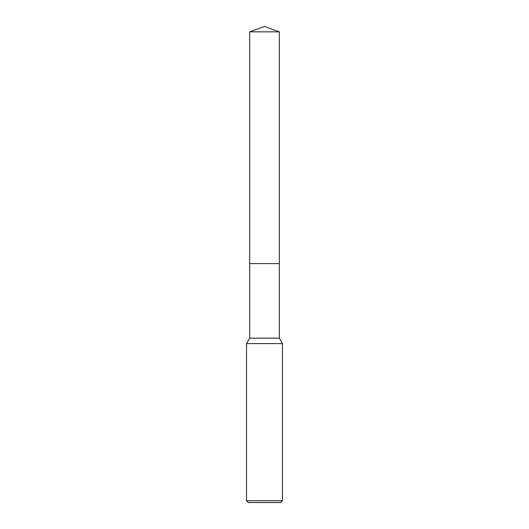 <?xml version="1.0" encoding="UTF-8"?>
<svg xmlns="http://www.w3.org/2000/svg" width="529" height="529" viewBox="0 0 529 529"><rect width="100%" height="100%" fill="white"/><g stroke="black" fill="none" stroke-linecap="round" stroke-linejoin="round"><path stroke-width="0.4" stroke-dasharray="2.65 1.98" d="M279.325 263.607L249.675 263.607L279.325 263.601M279.325 338.157L249.675 338.157M282.466 343.605L246.534 343.605M282.466 500.751L246.534 500.751M280.668 502.55L248.332 502.55M279.325 31.846L249.675 31.846"/><path stroke-width="0.79" d="M249.675 31.846L279.325 31.846L264.5 26.45L249.675 31.846L249.675 263.601L279.325 263.601L279.325 338.157L282.466 343.605L282.466 500.751L246.534 500.751L248.332 502.55L280.668 502.55L282.466 500.751M279.325 31.846L279.325 263.601L249.675 263.601L249.675 338.157L279.325 338.157M249.675 338.157L246.534 343.605L282.466 343.605M246.534 343.605L246.534 500.751"/></g></svg>
